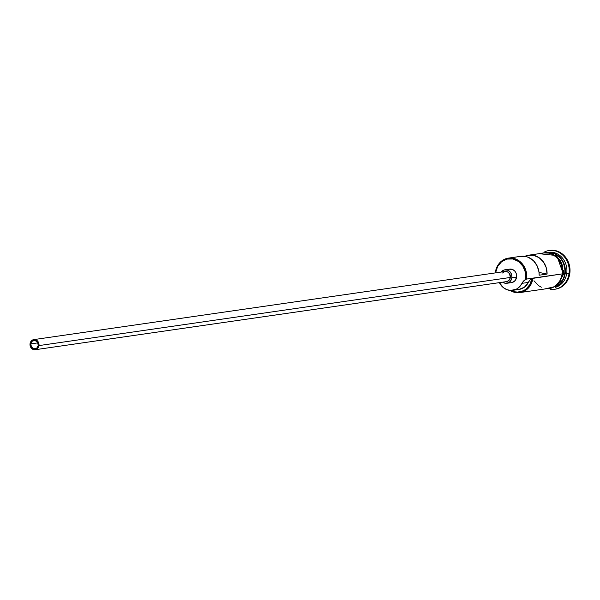 <?xml version="1.0" encoding="UTF-8"?>
<svg xmlns="http://www.w3.org/2000/svg" width="600" height="600" viewBox="0 0 600 600"><rect width="100%" height="100%" fill="white"/><g stroke="black" fill="none" stroke-linecap="round" stroke-linejoin="round"><path stroke-width="0.9" d="M547.455 288.48L553.44 287.025L556.102 285.33L560.243 280.343L562.312 273.877L531.975 278.505A17.19 15.165 81.8 0 1 511.013 290.46L514.77 291.803L517.695 292.087L523.365 290.76L525.893 289.192L529.882 284.558L531.975 278.505L529.898 280.155L528.345 282.42L522 283.335A10.215 9.008 81.8 0 1 525.623 279.42A17.19 15.165 -98.2 0 0 525.69 278.962L525.398 272.265L522.855 266.123L518.452 261.457L512.865 258.983L506.94 259.08L501.577 261.728L497.595 266.528L495.6 272.745A17.19 15.165 -98.2 0 0 495.577 272.873A17.19 15.165 81.8 0 1 495.6 272.745L495.6 272.745A17.19 15.165 81.8 0 1 512.865 258.983A17.19 15.165 81.8 0 1 525.69 278.962L526.605 279.038A17.872 15.765 -98.2 0 0 513.27 258.27A17.872 15.765 -98.2 0 0 495.315 272.58A17.872 15.765 81.8 0 1 508.403 258.12A17.872 15.765 81.8 0 1 526.605 279.038L562.312 273.877A17.872 15.765 -98.2 0 0 544.118 252.952L528.72 255.18A17.872 15.765 81.8 0 1 547.08 274.072L539.145 275.22A17.872 15.765 -98.2 0 0 520.785 256.327L508.403 258.12M30.787 343.89L37.867 342.87L30.787 343.89L32.265 341.168L35.062 340.485L37.537 342.255L38.235 345.428A4.252 3.757 81.8 0 1 35.123 348.87A4.252 3.757 81.8 0 1 30.787 343.89A4.252 3.757 81.8 0 1 33.9 340.447A4.252 3.757 81.8 0 1 38.235 345.428L36.758 348.157L33.96 348.832L31.492 347.07L30.787 343.89M502.53 272.993L504.78 271.56L507.405 271.808L509.513 273.653L510.353 277.462A5.107 4.508 -98.2 0 0 505.155 271.485L33.78 339.608A5.107 4.508 81.8 0 1 38.985 345.585L510.353 277.462L509.235 280.095L506.985 281.52M35.242 349.718L506.61 281.595A5.107 4.508 -98.2 0 0 510.353 277.462L38.985 345.585A5.107 4.508 81.8 0 1 35.242 349.718A5.107 4.508 81.8 0 1 30.045 343.74A5.107 4.508 81.8 0 1 33.78 339.608M509.175 269.212L512.67 269.543L514.688 270.983L516.09 273.165L516.6 277.08A6.81 6.008 -98.2 0 0 509.67 269.115L504.908 269.805A6.81 6.008 81.8 0 1 511.845 277.77L516.6 277.08L515.107 280.59L512.115 282.495M506.857 283.282A6.81 6.008 81.8 0 1 502.68 282.165L505.005 283.222L508.463 282.78L510.353 281.272L511.845 277.77A6.81 6.008 81.8 0 1 506.857 283.282L511.62 282.593A6.81 6.008 -98.2 0 0 516.6 277.08L511.845 277.77L511.725 275.123L510.72 272.685L507.908 270.225L504.412 269.895L501.217 272.055A6.81 6.008 81.8 0 1 504.908 269.805M564.57 274.335A17.535 15.465 -98.2 0 0 564.713 273.428L565.17 273.465A17.872 15.765 81.8 0 1 556.688 286.41A17.872 15.765 81.8 0 0 565.17 273.465L569.04 273.428A19.575 17.273 -98.2 0 0 562.32 254.708A19.575 17.273 -98.2 0 0 544.725 251.843A19.575 17.273 81.8 0 1 549.112 250.515A19.575 17.273 81.8 0 1 569.04 273.428L569.835 273.315A19.575 17.273 -98.2 0 0 549.9 250.403A19.575 17.273 -98.2 0 0 549.51 250.462M550.132 252.18A17.872 15.765 81.8 0 1 566.76 273.233A17.872 15.765 -98.2 0 0 550.132 252.18M520.732 256.335L525.653 256.478L528.442 257.355L533.438 260.707L537.112 265.808L538.98 271.98L539.145 275.22L547.08 274.072L539.033 272.415L547.08 274.072L546.225 267.66L543.412 261.93L539.002 257.632L533.588 255.33L527.865 255.33L524.835 256.335A17.872 15.765 81.8 0 1 528.72 255.18M564.697 273.532A17.872 15.765 -98.2 0 0 553.17 253.26A17.872 15.765 -98.2 0 1 564.697 273.532L563.737 273.668L564.697 273.532A17.872 15.765 -98.2 0 1 557.827 285.48M551.812 252.69A17.872 15.765 81.8 0 1 565.17 273.465L564.713 273.428A17.535 15.465 -98.2 0 0 562.793 262.043M541.957 253.267A18.045 15.915 81.8 0 1 562.463 273.907L563.707 273.96L562.463 273.907A18.045 15.915 81.8 0 1 547.072 288.645L550.56 288.255L553.507 287.183L558.51 283.192L561.705 277.298L562.463 273.907L562.155 266.88L559.485 260.43L554.865 255.54L549 252.938L545.88 252.645L541.957 253.267M499.357 282.562L503.31 287.587L506.835 289.65L510.713 290.452L516.405 289.155L519.615 286.748L522 283.335A14.64 12.915 81.8 0 1 512.737 290.34L519.09 289.425A14.64 12.915 -98.2 0 0 528.345 282.42L522 283.335L523.553 281.07L526.605 279.038L531.975 278.505A10.215 9.008 -98.2 0 0 528.345 282.42L524.445 287.175L519.023 289.433M563.408 270.278L563.257 273.795L556.778 255.57L539.13 253.68M549.825 250.41L555.232 250.567L561.592 253.38L566.602 258.69L569.498 265.695L569.835 273.315L567.562 280.395L563.033 285.862L560.115 287.715L555.42 289.163M555.105 289.2A19.575 17.273 -98.2 0 0 555.502 289.147A19.575 17.273 -98.2 0 0 569.835 273.315L569.04 273.428A19.575 17.273 81.8 0 1 554.707 289.267A19.575 17.273 81.8 0 1 550.125 289.237A19.575 17.273 -98.2 0 0 569.04 273.428L565.17 273.465A17.872 15.765 81.8 0 0 546.735 252.577M555.217 287.377A17.872 15.765 -98.2 0 0 566.76 273.233A17.872 15.765 81.8 0 1 555.217 287.377M551.355 288.135L556.987 285.36L561.165 280.32M562.95 266.767L560.28 260.317L555.66 255.42M552.832 253.8L546.668 252.532M533.977 280.763L538.553 285.615L541.357 287.22M519.87 292.582A17.872 15.765 81.8 0 1 510.015 290.407A17.872 15.765 -98.2 0 0 532.95 278.123A17.872 15.765 81.8 0 1 519.87 292.582L549.225 288.337A17.872 15.765 -98.2 0 0 562.312 273.877L562.463 270.39L560.963 263.587L557.28 257.858L551.985 254.077L548.977 253.11L544.043 252.968M512.737 290.34A14.64 12.915 81.8 0 1 499.395 282.638M30.045 343.74L30.885 347.55L33.855 349.673L36.45 349.343L38.767 346.545L38.595 342.645L36.03 339.923L34.29 339.562L31.815 340.462L30.045 343.74M525.623 279.42L526.605 279.038L525.69 278.962A17.19 15.165 81.8 0 1 525.623 279.42M549.9 250.403L549.112 250.515M563.707 273.96L556.972 286.192L544.237 289.058M555.502 289.147L554.707 289.267"/></g></svg>
